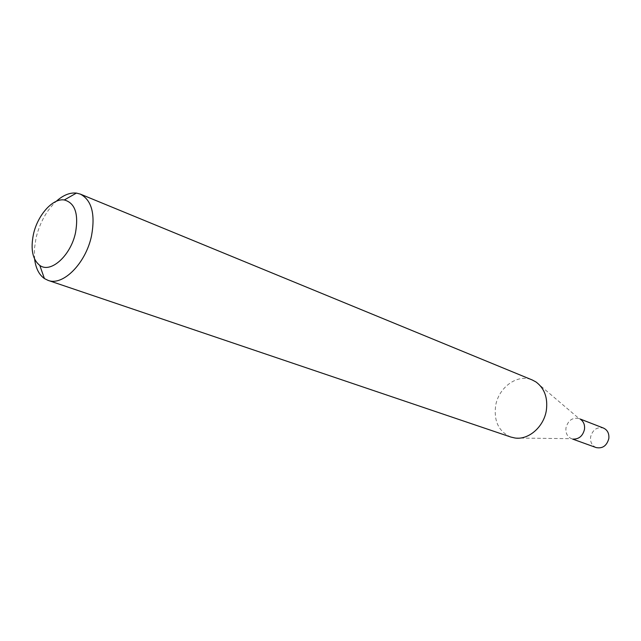 <?xml version="1.0" encoding="UTF-8"?>
<svg xmlns="http://www.w3.org/2000/svg" width="641" height="641" viewBox="0 0 641 641"><rect width="100%" height="100%" fill="white"/><g stroke="black" fill="none" stroke-linecap="round" stroke-linejoin="round"><path stroke-width="0.48" stroke-dasharray="3.21 2.4" d="M514.963 438.003L571.556 438.692C567.301 436.761 565.45 433.116 565.995 427.771C568.15 420.296 572.509 417.235 579.079 418.597L535.956 381.948M596.146 447.57C591.955 445.663 590.113 442.114 590.617 436.922C592.701 429.654 596.979 426.698 603.453 428.06M510.885 437.058C498.938 431.778 493.834 421.482 495.573 406.154C498.273 387.476 517.591 373.399 532.262 379.977M34.614 259.108L34.414 248.796L36.08 237.755C39.822 222.683 46.545 210.528 56.264 201.306M579.079 418.597L580.177 419.022M571.556 438.692L572.661 439.093"/><path stroke-width="0.96" d="M580.642 419.414C583.719 421.714 584.993 425.047 584.464 429.422C582.821 435.904 579.087 439.133 573.27 439.101M580.177 419.022L603.453 428.06C607.524 429.983 609.303 433.508 608.814 438.612C606.771 445.815 602.548 448.796 596.146 447.57L572.661 439.093M56.264 201.306C63.155 195.16 69.877 192.42 76.423 193.085L80.341 194.111L532.262 379.977L535.956 381.948C544.449 388.254 547.927 397.676 546.372 410.2C543.985 426.738 528.617 440.159 514.963 438.003L510.885 437.058L48.043 280.357L44.413 278.555C39.045 274.757 35.776 268.275 34.614 259.108M75.526 232.667C78.763 213.806 75.013 202.909 64.292 199.968C52.778 198.013 37.595 215.128 33.452 234.221C30.431 249.189 32.539 259.581 39.79 265.398C50.663 273.675 70.798 255.631 75.526 232.667M80.341 194.111C91.735 200.192 95.453 214.118 91.511 235.88C85.838 263.371 62.842 286.375 48.043 280.357M64.292 199.968L76.423 193.085M39.79 265.398L44.413 278.555"/></g></svg>
